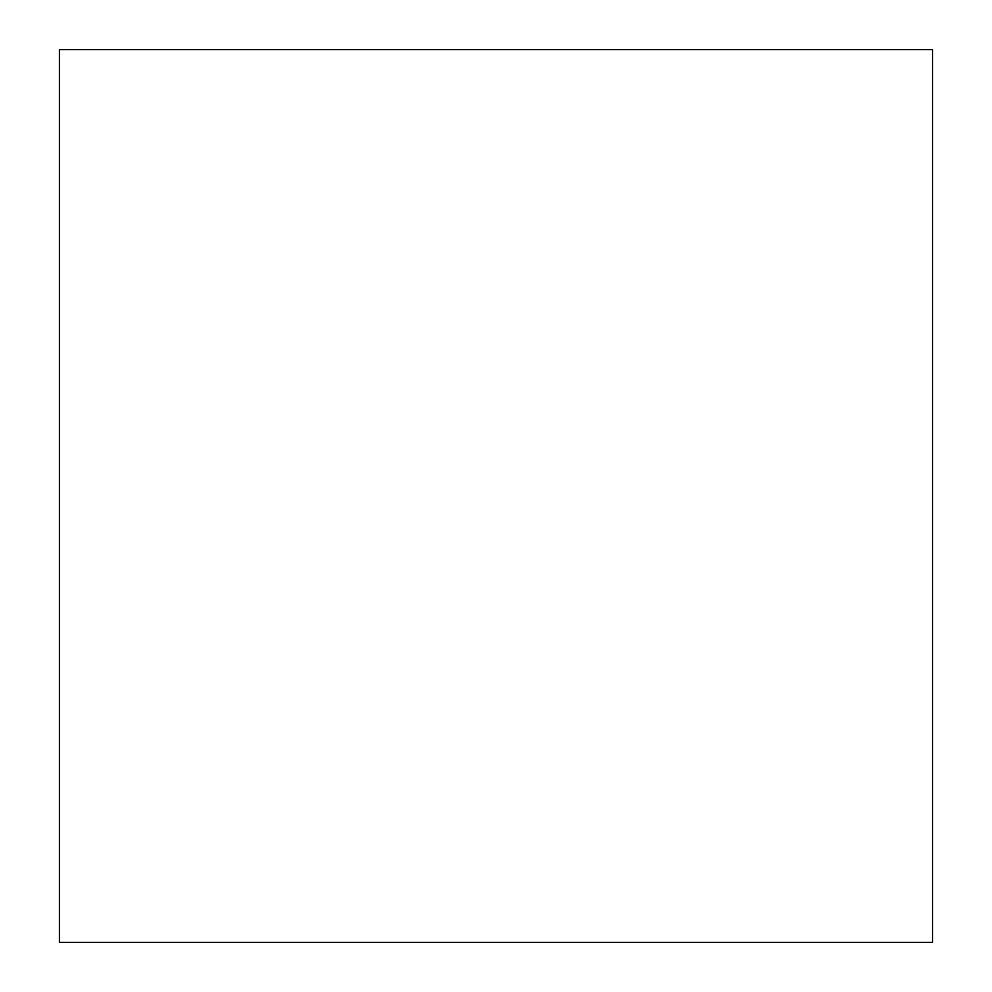 <?xml version="1.0" encoding="UTF-8"?>
<svg xmlns="http://www.w3.org/2000/svg" width="992" height="992" viewBox="0 0 992 992"><rect width="100%" height="100%" fill="white"/><g stroke="black" fill="none" stroke-linecap="round" stroke-linejoin="round"><path stroke-width="1.49" d="M932.579 942.4L59.421 942.4L59.421 49.6L932.579 49.6L932.579 942.4"/></g></svg>
